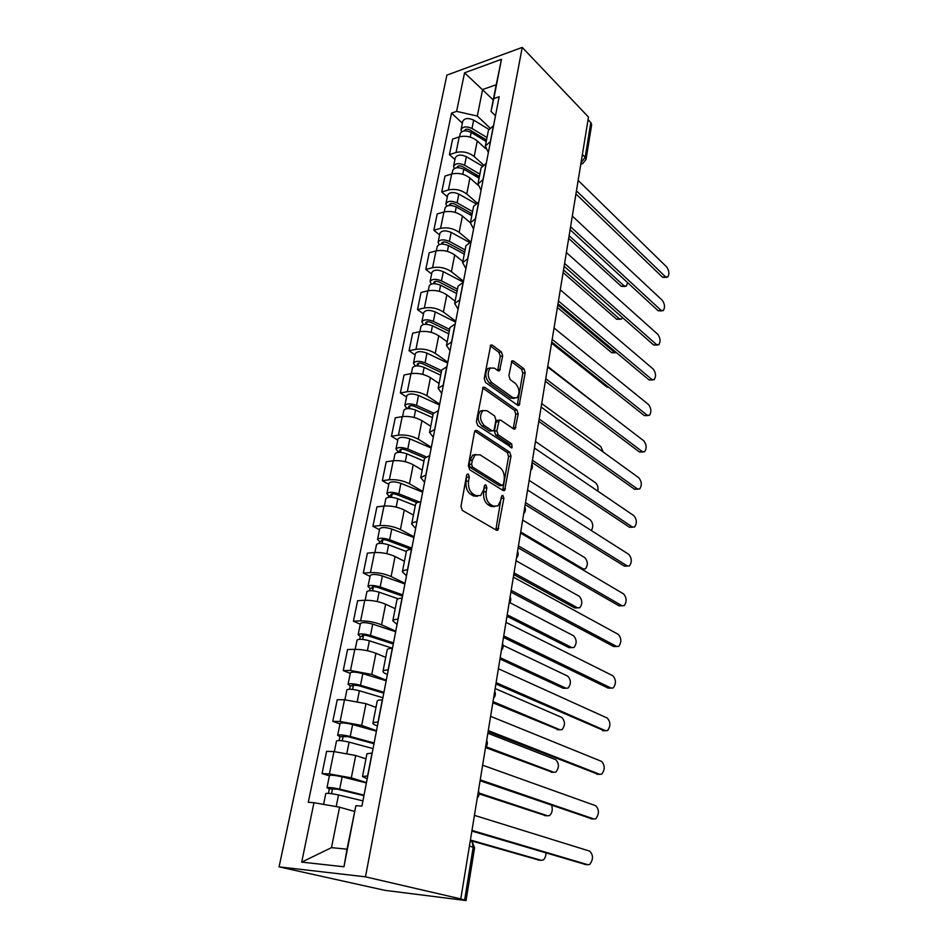 <?xml version="1.0" encoding="UTF-8"?>
<svg xmlns="http://www.w3.org/2000/svg" width="948" height="948" viewBox="0 0 948 948"><rect width="100%" height="100%" fill="white"/><g stroke="black" fill="none" stroke-linecap="round" stroke-linejoin="round"><path stroke-width="1.42" d="M468.324 474.13L467.222 474.166L466.606 475.327L460.965 506.374L462.387 510.451L496.432 530.216L497.842 530.157L503.886 498.21L502.95 495.46L501.966 495.496L500.686 500.544L497.866 505.948L493.292 506.102L490.519 504.443C487.011 501.729 485.566 497.475 486.17 491.692L486.869 487.77L485.909 484.961L484.866 484.997L483.563 490.092L480.707 495.496L475.896 495.662L473.04 493.944C469.426 491.147 467.945 486.822 468.573 480.956L469.296 476.974L468.324 474.13M502.689 355.891L501.374 351.909L492.32 345.131L490.744 345.06L484.215 378.43L485.554 382.471L517.715 405.294L519.149 405.329L525.192 372.683L523.936 368.796L513.425 360.927L511.944 360.856L508.886 375.669L510.178 379.615L515.463 383.466C519.587 388.384 520.061 393.183 516.873 397.84L512.998 397.733L491.87 382.66C487.58 377.695 487.059 372.813 490.306 368.037L494.465 368.168L498.02 370.763L499.549 370.81L502.689 355.891L500.283 356.365L498.98 352.383L490.199 345.83M522.23 47.4L588.495 117.078L460.787 898.917L365.478 876.829L522.23 47.4L446.899 75.117L279.079 866.875L384.983 890.362L466.049 900.553L464.615 900.09L473.206 847.097L472.045 841.54L470.374 840.224M476.856 430.499L475.292 430.499L474.462 432.075L468.348 465.717L469.746 469.793L503.198 490.554L504.609 490.519L511.031 456.118L509.728 452.196L476.856 430.499L475.007 430.783M476.382 421.516L483.113 387.234L484.689 387.27L516.921 409.986L518.201 413.885L515.108 429.006L513.686 428.994L500.734 420.13L499.241 420.106L496.835 430.854L498.162 434.836L511.73 443.913L512.074 447.752L477.756 425.569L476.382 421.516M588.068 119.673L590.805 122.541L591.647 124.816L586.03 159.477L585.177 157.273L590.805 122.541M460.787 898.917L464.615 900.09M365.478 876.829L279.079 866.875M367.196 778.853L362.503 776.519L367.753 775.962M365.952 758.862L355.725 755.497L333.957 751.586L329.394 773.959L351.305 777.858L366.473 782.562M329.394 773.959L322.047 773.58L329.406 775.831M372.185 753.02L366.947 753.755L362.503 776.519M333.957 751.586L326.622 751.314L322.047 773.58M377.434 725.919L376.901 725.73C374.128 724.722 372.801 723.869 372.908 723.158C373.145 722.483 374.851 722.151 377.991 722.198L378.157 722.198M339.988 723.893L332.784 721.369L340.083 721.499L361.674 725.421L376.51 730.695M382.459 699.92L382.305 699.908C379.164 699.92 377.47 700.299 377.209 701.046L372.908 723.158M375.965 707.421L365.975 703.677L344.515 699.743L337.239 699.719L332.784 721.369M387.388 674.466L386.867 674.253C384.165 673.139 382.874 672.156 383.004 671.303C383.276 670.473 384.983 670.023 388.099 669.963L388.265 669.952M350.274 673.364L343.235 670.591L350.487 670.485L371.758 674.431L386.274 680.249M392.448 648.302L392.294 648.302C389.178 648.408 387.483 648.906 387.199 649.807L383.004 671.303M385.718 657.379L375.941 653.279C369.139 650.719 362.089 649.404 354.801 649.333L347.572 649.522L343.235 670.591M397.07 624.424L392.828 620.881C393.136 619.909 394.83 619.34 397.935 619.174L398.089 619.174M360.287 624.211L353.403 621.189L360.596 620.869C367.86 620.845 374.851 622.161 381.57 624.827L395.766 631.143M402.165 598.105L402.011 598.117C398.918 598.318 397.212 598.935 396.904 599.966L392.828 620.881M395.209 608.687L385.635 604.231C378.975 601.494 372.031 600.179 364.79 600.274L357.621 600.688L353.403 621.189M406.491 575.72L402.39 571.834C402.71 570.732 404.417 570.044 407.486 569.795L407.64 569.784M370.04 576.348L363.297 573.102L370.443 572.568C377.636 572.379 384.533 573.694 391.109 576.55L405.021 583.352M411.61 549.283L411.456 549.307C408.387 549.603 406.68 550.326 406.348 551.487L402.39 571.834M404.441 561.275L395.079 556.512C388.55 553.585 381.689 552.257 374.519 552.53L367.409 553.146L363.297 573.102M415.662 528.332L411.681 524.102C412.036 522.881 413.731 522.087 416.788 521.744L416.942 521.72M379.532 529.754L372.931 526.294L380.018 525.559C387.151 525.192 393.953 526.519 400.411 529.541L414.015 536.805M420.794 501.788L420.651 501.8C417.606 502.191 415.899 503.021 415.544 504.3L411.681 524.102M413.447 515.096L404.263 510.036C397.864 506.943 391.109 505.604 383.999 506.042L376.925 506.86L372.931 526.294M424.586 482.188L420.734 477.65L425.984 474.96M388.775 484.357L382.317 480.695L389.355 479.771C396.43 479.25 403.125 480.589 409.453 483.764L422.796 491.467M429.74 455.538L424.503 458.358L420.734 477.65M422.204 470.113L413.221 464.757C406.941 461.51 400.269 460.171 393.23 460.752L386.215 461.759L382.317 480.695M433.283 437.229L429.551 432.395L434.8 429.42M397.781 440.121L391.453 436.27L398.444 435.168C405.46 434.504 412.072 435.831 418.281 439.173L431.34 447.266M438.45 410.52L433.212 413.612L429.551 432.395M430.748 426.268L421.943 420.651C415.781 417.25 409.204 415.911 402.213 416.634L395.257 417.819L391.453 436.27M441.756 393.444L438.142 388.325L443.38 385.066M406.574 396.999L400.364 392.97L407.296 391.702C414.252 390.896 420.782 392.235 426.873 395.719L439.682 404.192M446.935 366.651L441.709 370.016L438.142 388.325M439.078 383.525L430.439 377.659C424.396 374.116 417.914 372.777 410.982 373.642L404.061 374.981L400.364 392.97M450.016 350.748L446.508 345.368L451.734 341.861M415.129 354.955L409.05 350.76L415.935 349.326C422.832 348.378 429.266 349.729 435.251 353.343L447.8 362.183M455.206 323.908L449.992 327.522L446.508 345.368M447.195 341.849L438.734 335.734C432.798 332.061 426.399 330.722 419.526 331.717L412.664 333.21L409.05 350.76M458.074 309.131L454.673 303.502L459.887 299.746M423.483 313.942L417.523 309.593L424.36 308.005C431.198 306.939 437.549 308.278 443.415 312.034L455.727 321.206M463.276 282.243L458.062 286.106L454.673 303.502M455.123 301.191L446.816 294.852C440.986 291.048 434.67 289.709 427.856 290.823L421.042 292.47L417.523 309.593M465.918 268.545L462.624 262.667L467.826 258.686M431.636 273.936L425.782 269.422L432.572 267.692C439.351 266.507 445.619 267.846 451.39 271.721L463.465 281.224M471.132 241.622L465.93 245.71L462.624 262.667M462.849 261.518L454.708 254.965C448.985 251.042 442.74 249.703 435.985 250.936L429.219 252.725L425.782 269.422M473.585 228.942L470.386 222.851L475.576 218.644M439.588 234.879L433.852 230.234L440.583 228.361C447.314 227.058 453.5 228.409 459.164 232.39L470.528 241.787M478.799 201.995L473.609 206.297L470.386 222.851M470.398 222.78L462.399 216.037C456.782 212.008 450.62 210.657 443.925 212.008L437.206 213.928L433.852 230.234M481.063 190.287L477.958 183.995L483.136 179.575M447.361 196.757L441.721 191.97L448.416 189.967C455.076 188.557 461.19 189.908 466.76 194.008L476.82 202.73M486.277 163.34L481.098 167.832L477.958 183.995M477.863 185.061L469.912 178.034C464.39 173.899 458.311 172.548 451.663 174.005L445.003 176.055L441.721 191.97M488.362 152.569L485.34 146.063L490.507 141.453M454.945 159.525L449.411 154.607L456.047 152.486C462.66 150.981 468.703 152.32 474.178 156.527L483.255 164.762M493.576 125.598L488.421 130.291L485.34 146.063M485.471 148.516L477.259 140.932C471.831 136.69 465.812 135.351 459.223 136.891L452.611 139.072L449.411 154.607M354.386 811.393L339.562 807.198L331.492 847.642L347.015 849.171L355.879 805.682L361.923 806.108L499.169 96.72L493.825 98.556L491.017 111.426L496.219 84.739L482.603 89.539L477.318 116.047L489.761 127.826M355.879 805.682L343.958 866.78L301.713 862.111L313.966 802.695L339.562 807.198M477.318 116.047L456.604 111.378L451.532 113.12L308.278 802.292L313.966 802.695M456.604 111.378L464.567 72.806L501.48 59.309L493.825 98.556M493.256 99.931L464.567 72.806M495.484 115.727L491.017 111.426M462.351 123.157L451.532 113.12M343.958 866.78L347.015 849.171M301.713 862.111L331.492 847.642M496.219 84.739L501.48 59.309M466.594 475.375L466.108 481.264C465.468 487.118 466.949 491.443 470.575 494.228L473.04 493.944M477.425 496.266L473.431 495.946L470.575 494.228M494.655 506.67L490.827 506.374L488.066 504.715C484.558 502.002 483.113 497.747 483.717 491.976L484.227 486.3M495.851 529.873L501.314 496.894M502.665 490.235L508.602 456.45L507.299 452.54L474.782 431.115M471.606 464.236L472.578 467.08L501.883 485.388L503.483 484.215L504.17 480.162C504.751 474.521 503.341 470.327 499.94 467.542L480.044 454.815L475.09 454.898L472.353 460.076L471.606 464.236L469.142 464.567L470.113 467.411L472.578 467.08M502.025 485.471L499.442 485.684L470.113 467.411M475.837 454.436L472.637 455.241L469.888 460.42L472.353 460.076M469.142 464.567L469.888 460.42M482.579 387.933L514.515 410.366L516.921 409.986M513.224 428.686L515.795 414.264L514.515 410.366M497.937 420.32L496.811 420.497L496.017 422.014L494.406 431.233L495.733 435.203L509.313 444.268L511.73 443.913M510.19 447.16L509.313 444.268M486.952 410.697L482.793 410.662C479.38 415.627 479.878 420.58 484.286 425.545L491.976 430.7L493.481 430.7L494.287 429.148L495.923 419.917L494.583 415.923L486.952 410.697M483.101 410.448L480.352 411.065C476.939 416.018 477.436 420.971 481.845 425.925L484.286 425.545M492.32 430.878L489.547 431.067L481.845 425.925M497.688 370.514L500.283 356.365M490.495 367.895L487.888 368.488C484.641 373.263 485.163 378.134 489.452 383.099L491.87 382.66M514.302 398.373L510.605 398.148L489.452 383.099M517.288 404.997L522.81 373.109L521.554 369.234L511.399 361.65M363.937 795.68L337.441 789.186L329.347 788.866L326.977 787.741L329.466 775.511C331.113 774.907 335.331 775.346 342.145 776.85L366.402 782.953M364.044 795.111L339.692 789.139C332.843 787.658 328.612 787.184 326.977 787.741M331.539 793.666L332.606 788.404M470.409 840.011L541.213 860.322L543.05 860.061C544.91 858.746 545.882 856.376 545.977 852.975M362.93 800.882L338.519 794.969C331.67 793.5 327.427 793.026 325.792 793.535L323.588 804.39M539.057 860.12L471.452 840.912M328.435 793.334L329.347 788.866M585.603 864.517L471.867 831.076M471.974 830.412L587.926 864.742L589.727 864.458C593.389 859.457 593.389 855.025 589.715 851.138L474.438 815.363M373.986 743.73L347.987 736.655L339.941 736.655L337.654 735.304L340.083 723.419C341.742 722.566 345.925 722.933 352.632 724.533L376.415 731.157M374.128 742.983L350.239 736.478C343.508 734.901 339.325 734.51 337.654 735.304M342.228 740.803L343.223 735.897M479.084 793.049L547.624 815.801L549.544 815.564C552.174 813.183 552.874 809.77 551.665 805.326M373.05 748.588L349.101 742.142C342.37 740.578 338.163 740.187 336.504 740.957L334.336 751.598M545.775 815.671L479.119 793.879M339.159 740.542L339.941 736.655M383.762 693.178L358.249 685.57L352.277 685.12L353.331 685.866L350.25 685.878L348.046 684.326L350.404 672.76C352.099 671.67 356.235 671.966 362.823 673.637L386.168 680.759M383.94 692.265L360.489 685.262C353.877 683.603 349.729 683.295 348.046 684.326M352.62 689.409L353.545 684.823M486.123 746.787L553.893 772.3L555.872 772.087C559.308 767.584 559.249 763.436 555.718 759.668L487.853 733.231M382.885 697.728L359.387 690.772C352.763 689.125 348.615 688.805 346.921 689.812L344.906 699.754M552.34 772.229L485.506 747.581M349.575 689.208L350.25 685.878M591.931 818.871L480.091 780.749M480.233 779.849L593.958 819.013L595.818 818.752C599.314 813.941 599.278 809.604 595.7 805.729L482.627 765.202M598.093 774.267L488.101 731.726M488.279 730.612L599.835 774.35L601.767 774.125C605.097 769.492 605.025 765.249 601.542 761.374L490.614 716.344M393.278 643.988L368.227 635.871C365.11 635.042 363.143 634.923 362.326 635.527L363.345 636.357L360.276 636.475L358.143 634.722L360.441 623.464C362.16 622.161 366.26 622.374 372.73 624.14L395.66 631.724M393.491 642.922L370.467 635.444C363.973 633.702 359.861 633.465 358.143 634.722M362.729 639.414L363.594 635.136M493.019 701.615L560.019 729.782L562.057 729.605C565.34 725.256 565.245 721.203 561.797 717.435L495.152 688.556M392.46 648.231L369.388 640.801C362.883 639.07 358.771 638.822 357.064 640.066L355.168 649.321M558.739 729.759L492.83 702.764M359.719 639.272L360.276 636.475M402.545 596.102L377.944 587.499C374.875 586.634 372.931 586.551 372.102 587.25L373.085 588.175L370.04 588.376L367.978 586.445L370.218 575.483C371.96 573.967 376.012 574.121 382.376 575.946L404.891 583.98M402.781 594.882L380.172 586.954C373.785 585.141 369.72 584.975 367.978 586.445M372.564 590.758L373.358 586.776M500.189 657.687L566.003 688.224L568.101 688.07C571.229 683.887 571.111 679.906 567.745 676.149L503.127 645.339M398.207 598.804L379.129 592.18C372.73 590.367 368.654 590.189 366.923 591.635L365.17 600.25M564.984 688.224L563.136 688.236L499.975 659.002M369.578 590.675L370.04 588.376M411.195 549.33L387.4 540.407C384.39 539.507 382.459 539.448 381.617 540.253L382.565 541.261L379.556 541.545L377.553 539.436L379.733 528.759C381.499 527.052 385.504 527.147 391.773 529.043L413.885 537.48M411.835 548.098L389.628 539.756C383.336 537.871 379.319 537.765 377.553 539.436M382.127 543.405L382.885 539.696M507.192 614.79L571.857 647.579L574.002 647.472C576.988 643.431 576.834 639.533 573.552 635.764L509.799 602.632M406.36 551.463L388.609 544.839C382.305 542.967 378.288 542.849 376.522 544.496L374.898 552.494M571.075 647.603L569.013 647.65L506.955 616.271M379.176 543.358L379.556 541.545M604.113 730.695L495.899 683.958M496.112 682.655L605.582 730.73L607.573 730.541C610.749 726.085 610.642 721.926 607.253 718.063L498.387 668.743M609.979 688.118L608.189 688.118L503.495 637.412M503.744 635.907L611.187 688.106L613.238 687.952C616.271 683.662 616.129 679.586 612.823 675.734L505.959 622.35M615.702 646.489L613.7 646.536L510.913 592.038M511.185 590.355L616.674 646.465L618.771 646.346C621.663 642.211 621.497 638.217 618.274 634.354L513.342 577.131M417.073 502.713L396.62 494.536C393.645 493.6 391.737 493.588 390.884 494.477L391.808 495.567L388.81 495.923L386.879 493.659L389 483.255C390.777 481.359 394.759 481.394 400.921 483.35L422.654 492.178M419.336 502.002L398.835 493.79C392.65 491.846 388.656 491.799 386.879 493.659M391.453 497.285L392.152 493.849M514.041 572.9L577.581 607.834L579.773 607.763C582.617 603.852 582.439 600.025 579.24 596.28L516.02 560.73M415.283 505.675L397.84 498.743C391.643 496.799 387.649 496.752 385.872 498.589L384.367 505.995M577.64 607.869L574.761 607.964L513.769 574.535M388.538 497.297L388.81 495.923M622.101 605.784L619.08 605.879L518.141 547.79M518.449 545.918L622.042 605.748L624.175 605.677C626.936 601.684 626.746 597.761 623.594 593.91L520.547 533.037M424.645 457.931L405.59 449.85C402.663 448.89 400.779 448.902 399.914 449.873L400.803 451.035L397.84 451.473L395.968 449.056L398.03 438.924C399.831 436.838 403.765 436.815 409.832 438.841L431.198 448.037M425.889 456.699L407.794 449.008C401.703 446.994 397.769 447.018 395.968 449.056M400.542 452.35L401.182 449.174M520.725 531.97L583.186 568.942L585.414 568.919C588.127 565.138 587.926 561.382 584.809 557.637L522.668 520.085M423.969 461.072L406.834 453.831C400.731 451.829 396.785 451.841 394.984 453.855L393.598 460.704M583.399 569.061L582.06 569.369M397.65 452.409L397.84 451.473M627.493 566.051L624.353 566.134L525.192 504.62M525.524 502.594L627.28 565.932L629.46 565.92C632.091 562.057 631.878 558.206 628.808 554.367L527.574 490.009M433.011 414.667L414.335 406.301C411.456 405.317 409.583 405.341 408.718 406.408L409.583 407.64L406.633 408.15L404.82 405.578L406.834 395.695C408.647 393.456 412.546 393.373 418.518 395.458L439.517 404.997M433.473 412.973L416.539 405.365C410.543 403.303 406.633 403.374 404.82 405.578M409.394 408.576L409.986 405.637M591.351 530.56C593.495 526.685 593.128 523.106 590.26 519.824L529.15 480.363M432.442 417.582L415.591 410.069C409.595 408.007 405.685 408.067 403.872 410.259L402.58 416.587M632.766 527.195L629.508 527.254L532.077 462.494M532.432 460.313L632.411 527.005L634.615 527.029C637.127 523.308 636.89 519.528 633.904 515.688L534.435 448.037M441.223 372.505L422.867 363.842C420.035 362.823 418.175 362.894 417.298 364.02L418.139 365.324L415.212 365.904L413.458 363.191L415.414 353.557C417.25 351.163 421.113 351.021 426.991 353.154L447.646 363.025M441.59 370.632L425.06 362.823C419.158 360.702 415.283 360.821 413.458 363.191M418.021 365.892L418.566 363.191M597.832 491.147C598.401 487.509 597.655 484.736 595.581 482.816L535.49 441.531M440.702 375.195L424.135 367.409C418.222 365.288 414.359 365.407 412.522 367.765L411.337 373.571M637.909 489.192L634.544 489.227L538.784 421.374M539.163 419.04L637.423 488.907L639.663 489.002C642.069 485.388 641.808 481.679 638.881 477.839L541.13 407.059M449.234 331.373L431.174 322.439C428.389 321.396 426.553 321.479 425.664 322.687L426.481 324.05L425.51 324.263M449.625 329.394L433.366 321.336C427.548 319.168 423.72 319.334 421.872 321.858L423.353 324.524M455.561 322.083L435.251 311.916C429.456 309.723 425.64 309.913 423.792 312.461L421.872 321.858M426.434 324.287L426.932 321.799M603.224 452.018L600.807 446.579L541.699 403.564M448.76 333.838L432.466 325.816C426.647 323.647 422.808 323.813 420.971 326.313L419.881 331.634M642.945 451.995L639.473 452.006L545.87 381.629M545.752 378.75L642.341 451.639L644.593 451.781C646.891 448.297 646.619 444.636 643.763 440.808L547.66 367.054M457.055 291.237L439.291 282.054C436.542 280.987 434.729 281.094 433.829 282.374L434.492 283.689M457.457 289.164L441.472 280.869C435.736 278.653 431.944 278.866 430.084 281.532L431.245 284.08M463.288 282.137L443.309 271.673C437.597 269.445 433.817 269.67 431.956 272.36L430.084 281.532M607.265 412.795L547.766 366.426M456.616 293.501L440.595 285.229C434.859 283.014 431.056 283.227 429.207 285.881L428.212 290.74M647.875 415.579L644.308 415.579L552.601 342.702M552.174 339.408L647.14 415.165L649.416 415.354C651.608 411.977 651.323 408.387 648.539 404.559L554.047 327.984M464.686 252.073L447.207 242.629C444.494 241.55 442.692 241.681 441.804 243.02L442.135 244.074M465.113 249.893L449.376 241.385C443.735 239.121 439.979 239.382 438.106 242.178L439.019 244.631M469.236 242.273L451.177 232.402C445.548 230.127 441.804 230.4 439.931 233.232L438.106 242.178M464.295 254.123L448.523 245.639C442.87 243.375 439.114 243.636 437.241 246.421L436.341 250.841M608.794 387.365L606.767 386.95L552.518 343.899M652.686 379.947L649.025 379.923L558.941 304.498M558.455 300.978L651.845 379.461L654.132 379.71C656.241 376.439 655.933 372.884 653.208 369.068L560.28 289.815M472.14 213.821L454.933 204.164C452.267 203.05 450.478 203.204 449.577 204.614L449.719 205.432M472.578 211.558L457.09 202.836C451.532 200.538 447.811 200.846 445.927 203.773L446.65 206.131M475.505 203.536L458.844 194.079C453.298 191.757 449.589 192.077 447.705 195.027L445.927 203.773M472.021 214.426L469.734 212.471M558.633 305.635L614.387 352.253L616.484 352.68M471.772 215.694L456.261 206.996C450.691 204.697 446.958 204.993 445.086 207.908L444.268 211.914M615.359 352.786L611.721 352.739L557.412 307.507M657.402 345.048L653.658 345.001L564.972 267.04M565.044 263.828L656.443 344.491L658.753 344.799C660.768 341.624 660.448 338.128 657.794 334.324L566.371 252.524M479.415 176.47L462.482 166.599C459.851 165.473 458.074 165.639 457.173 167.109L457.209 167.713M479.878 174.124L464.627 165.213C459.14 162.866 455.455 163.21 453.571 166.256L454.151 168.543M482.034 165.9L466.345 156.657C460.87 154.299 457.197 154.654 455.313 157.735L453.571 166.256M479.19 177.632L475.031 173.922M563.527 269.943L619.222 318.682L621.592 319.014L622.54 317.651M479.096 178.165L463.821 169.265C458.322 166.919 454.637 167.263 452.741 170.308L452.018 173.899M620.3 319.275L616.579 319.215L563.088 272.574M662 310.861L658.185 310.802L570.779 230.328M571.336 227.425L660.957 310.245L663.268 310.612C665.2 307.531 664.868 304.095 662.273 300.279L572.319 216.061M486.525 139.996L469.841 129.912C467.257 128.762 465.504 128.952 464.591 130.469L464.567 130.871M486.999 137.555L471.986 128.466C466.582 126.072 462.932 126.463 461.036 129.627L461.486 131.843M488.741 129.307L473.656 120.1C468.276 117.706 464.627 118.109 462.731 121.297L461.036 129.627M485.613 141.122L480.435 136.311M569.12 235.661L623.962 285.786L626.344 286.166L627.623 282.658M486.229 141.501L471.192 132.424C465.776 130.042 462.126 130.421 460.23 133.573L459.567 136.785M625.123 286.438L621.331 286.355L568.67 238.398M666.515 277.373L662.628 277.302L576.396 194.364M577.308 191.686L665.378 276.697L667.688 277.124C669.549 274.138 669.205 270.737 666.657 266.933L578.138 180.428M451.663 174.005L448.416 189.967M443.925 212.008L440.583 228.361M435.985 250.936L432.572 267.692M427.856 290.823L424.36 308.005M419.526 331.717L415.935 349.326M410.982 373.642L407.296 391.702M402.213 416.634L398.444 435.168M393.23 460.752L389.355 479.771M383.999 506.042L380.018 525.559M374.519 552.53L370.443 572.568M364.79 600.274L360.596 620.869M354.801 649.333L350.487 670.485M344.515 699.743L340.083 721.499M459.223 136.891L456.047 152.486M477.259 140.932L474.178 156.527M469.912 178.034L466.76 194.008M486.134 163.376L482.994 179.622M462.399 216.037L459.164 232.39M478.657 202.043L475.434 218.68M454.708 254.965L451.39 271.721M470.99 241.657L467.684 258.721M446.816 294.852L443.415 312.034M463.122 282.279L459.744 299.781M438.734 335.734L435.251 353.343M455.064 323.943L451.592 341.884M430.439 377.659L426.873 395.719M446.792 366.675L443.226 385.101M421.943 420.651L418.281 439.173M438.308 410.543L434.646 429.444M413.221 464.757L409.453 483.764M429.598 455.561L425.842 474.972M404.263 510.036L400.411 529.541M420.651 501.8L416.788 521.744M395.079 556.512L391.109 576.55M411.456 549.307L407.486 569.795M385.635 604.231L381.57 624.827M402.011 598.117L397.935 619.174M375.941 653.279L371.758 674.431M392.294 648.302L388.099 669.963M365.975 703.677L361.674 725.421M382.305 699.908L377.991 722.198M355.725 755.497L351.305 777.858M372.031 753.02L367.599 775.95M493.434 125.646L490.365 141.501M469.426 846.043L474.593 847.713L472.045 841.54L470.244 841.03M582.38 154.465L585.177 157.273L581.041 162.677M586.03 159.477L582.664 163.649L580.863 163.779M470.931 841.231L470.315 840.556M466.108 481.264L468.573 480.956M473.431 495.946L475.896 495.662M484.404 488.054L486.869 487.77M483.717 491.976L486.17 491.692M488.066 504.715L490.519 504.443M490.827 506.374L493.292 506.102M501.445 498.482L503.886 498.21M496.302 528.64L498.755 528.403M466.831 477.294L469.296 476.974M507.299 452.54L509.728 452.196M508.602 456.45L511.031 456.118M503.033 489.156L505.474 488.872M499.442 485.684L501.883 485.388M482.769 387.614L484.689 387.27M515.795 414.264L518.201 413.885M513.484 427.856L515.89 427.489M496.017 422.014L498.447 421.635M494.406 431.233L496.835 430.854M495.733 435.203L498.162 434.836M489.547 431.067L491.976 430.7M497.878 369.839L500.295 369.388M510.605 398.148L512.998 397.733M511.576 361.283L513.425 360.927M521.554 369.234L523.936 368.796M522.81 373.109L525.192 372.683M517.501 404.251L519.895 403.86M490.341 345.522L492.32 345.131M498.98 352.383L501.374 351.909M339.692 789.139L342.145 776.85M336.196 806.606L338.519 794.969M538.263 860.049L541.213 860.322M587.926 864.742L584.821 864.446M350.239 736.478L352.632 724.533M346.873 753.269L349.101 742.142M544.697 815.6L547.624 815.801M360.489 685.262L362.823 673.637M357.278 701.283L359.387 690.772M550.989 772.17L553.893 772.3M593.958 819.013L590.865 818.799M599.835 774.35L596.778 774.208M370.467 635.444L372.73 624.14M367.409 650.731L369.388 640.801M557.128 729.723L560.019 729.782M380.172 586.954L382.376 575.946M377.257 601.553L379.129 592.18M563.136 688.236L566.003 688.224M389.628 539.756L391.773 529.043M386.843 553.691L388.609 544.839M569.013 647.65L571.857 647.579M605.582 730.73L602.549 730.659M611.187 688.106L608.189 688.118M616.674 646.465L613.7 646.536M398.835 493.79L400.921 483.35M396.169 507.085L397.84 498.743M574.761 607.964L577.581 607.834M622.042 605.748L619.08 605.879M407.794 449.008L409.832 438.841M405.258 461.7L406.834 453.831M581.527 569.061L583.186 568.942M627.28 565.932L624.353 566.134M416.539 405.365L418.518 395.458M414.11 417.476L415.591 410.069M632.411 527.005L629.508 527.254M425.06 362.823L426.991 353.154M422.749 374.377L424.135 367.409M637.423 488.907L634.544 489.227M433.366 321.336L435.251 311.916M431.162 332.357L432.466 325.816M642.341 451.639L639.473 452.006M434.634 283.689L435.096 281.426M441.472 280.869L443.309 271.673M439.362 291.38L440.595 285.229M647.14 415.165L644.308 415.579M442.645 244.086L443.06 242.024M449.376 241.385L451.177 232.402M447.373 251.398L448.523 245.639M606.767 386.95L608.024 386.748M651.845 379.461L649.025 379.923M450.454 205.432L450.833 203.559M457.09 202.836L458.844 194.079M455.182 212.388L456.261 206.996M611.721 352.739L614.387 352.253M656.443 344.491L653.658 345.001M458.085 167.689L458.429 166.007M464.627 165.213L466.345 156.657M462.802 174.314L463.821 169.265M616.579 319.215L619.222 318.682M660.957 310.245L658.185 310.802M465.539 130.836L465.847 129.319M471.986 128.466L473.656 120.1M470.255 137.128L471.192 132.424M621.331 286.355L623.962 285.786M665.378 276.697L662.628 277.302M477.259 798.038C479.226 795.893 479.617 793.5 478.444 790.857M485.53 747.462C487.462 745.353 487.841 743.007 486.68 740.4M493.564 698.214C495.472 696.152 495.851 693.829 494.702 691.27M501.397 650.257C503.281 648.231 503.649 645.944 502.523 643.419M509.029 603.544C510.889 601.542 511.256 599.29 510.131 596.802M516.47 558.028C518.295 556.038 518.663 553.822 517.561 551.357M523.711 513.65C525.524 511.683 525.879 509.491 524.789 507.05M530.785 470.374C532.575 468.431 532.93 466.25 531.852 463.845M537.682 428.164L538.737 421.694M544.401 386.985L545.456 380.551M550.966 346.79L552.02 340.391M557.377 307.543L558.419 301.18M563.645 269.208L564.676 262.88M569.76 231.762L570.791 225.47M575.732 195.181L576.763 188.901M581.515 163.992L580.792 164.194M474.593 847.713L466.049 900.553M496.551 530.276L497.842 530.157M503.4 490.661L504.609 490.519M472.637 455.241L475.09 454.898M514.017 429.171L515.108 429.006M496.811 420.497L499.241 420.106M511.28 447.859L512.074 447.752M480.352 411.065L482.793 410.662M498.506 371.012L499.549 370.81M487.888 368.488L490.306 368.037M518.106 405.507L519.149 405.329"/></g></svg>
